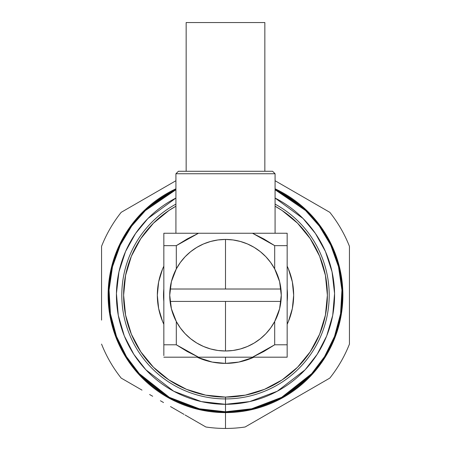 <?xml version="1.0" encoding="UTF-8"?>
<svg xmlns="http://www.w3.org/2000/svg" width="451" height="451" viewBox="0 0 451 451"><rect width="100%" height="100%" fill="white"/><g stroke="black" fill="none" stroke-linecap="round" stroke-linejoin="round"><path stroke-width="0.68" d="M275.076 233.246L275.076 173.753L175.924 173.753L175.924 233.246L175.924 173.753L275.076 173.753L272.596 171.279L178.404 171.279L175.924 173.753L178.404 171.279L272.596 171.279L275.076 173.753L275.076 233.246M287.157 289.029A61.967 61.967 0 0 1 287.157 301.403L287.467 295.213L287.157 289.023M253.896 357.186L238.799 362.074L225.5 363.382L225.5 357.186L225.5 363.382A68.169 68.169 0 0 0 253.896 357.186A68.169 68.169 0 0 1 225.5 363.382L212.201 362.074L197.104 357.186A68.169 68.169 0 0 0 225.5 363.382A68.169 68.169 0 0 1 197.104 357.186M287.157 324.28A68.169 68.169 0 0 0 287.157 266.152A68.169 68.169 0 0 1 287.157 324.28L288.477 321.304L292.355 308.512L293.669 295.213L292.355 281.914L288.477 269.129L287.157 266.152M264.85 22.55L264.85 171.279L264.85 22.55L186.15 22.55L186.15 171.279L186.15 22.55L264.85 22.55M225.5 397.094A101.875 101.875 0 0 0 275.076 206.214L282.1 210.51L297.536 223.177L310.209 238.618L319.624 256.23L325.419 275.341L327.375 295.213L325.419 315.091L319.624 334.202L310.209 351.814L297.536 367.255L282.1 379.922L264.489 389.337L245.378 395.132L225.5 397.094L225.5 398.921L225.5 397.094A101.875 101.875 0 0 1 175.924 206.214L168.9 210.51L153.464 223.177L140.791 238.618L131.376 256.23L125.581 275.341L123.625 295.213L125.581 315.091L131.376 334.202L140.791 351.814L153.464 367.255L168.9 379.922L186.511 389.337L205.622 395.132L225.5 397.094M275.076 204.128A103.707 103.707 0 0 1 225.5 398.921A103.707 103.707 0 0 0 275.076 204.128M225.5 404.305L225.5 398.921L225.5 404.305L201.349 401.599L173.725 391.231L145.899 369.809L133.829 354.351L124.307 335.961L118.28 315.334L116.426 293.516L118.951 271.806L125.57 251.461L135.554 233.494L147.928 218.521L175.924 198.045A109.091 109.091 0 0 0 225.5 404.305L225.5 411.763L225.5 404.305A109.091 109.091 0 0 0 275.076 198.045L303.072 218.521L315.446 233.494L325.43 251.461L332.049 271.806L334.574 293.516L332.72 315.334L326.693 335.961L317.171 354.351L305.101 369.809L277.275 391.231L249.651 401.599L225.5 404.305M175.924 189.736L145.408 210.549L131.641 226.12L120.299 245.056L112.485 266.744L109.063 290.128L110.444 313.823L116.465 336.39L126.432 356.606L139.303 373.659L169.334 397.337L199.308 408.781L225.5 411.763A116.55 116.55 0 0 1 175.924 189.736M225.5 411.881L251.726 408.899L281.74 397.432L311.804 373.721L324.686 356.64L334.659 336.395L340.68 313.8L342.055 290.072L338.622 266.665L330.786 244.955L319.421 226.002L305.631 210.42L275.076 189.606A116.668 116.668 0 0 1 225.5 411.881L225.5 412.609L225.5 411.881A116.668 116.668 0 0 1 175.924 189.606L145.369 210.42L131.579 226.002L120.214 244.955L112.378 266.665L108.945 290.072L110.32 313.8L116.341 336.395L126.314 356.64L139.196 373.721L169.26 397.432L199.274 408.899L225.5 411.881M275.076 188.806L305.874 209.653L319.798 225.291L331.293 244.329L339.242 266.175L342.766 289.745L341.435 313.654L335.42 336.435L325.408 356.859L312.447 374.093L282.168 398.03L251.923 409.598L225.5 412.609A117.395 117.395 0 0 1 175.924 188.806L145.126 209.653L131.202 225.291L119.707 244.329L111.758 266.175L108.234 289.745L109.565 313.654L115.58 336.435L125.592 356.859L138.553 374.093L168.832 398.03L199.077 409.598L225.5 412.609L225.5 428.45L225.5 412.609A117.395 117.395 0 0 0 275.076 188.806M205.876 426.996A133.237 133.237 0 0 0 225.5 428.45A133.237 133.237 0 0 1 205.876 426.996L185.062 414.982L205.876 426.996M184.042 414.39L170.506 406.577M152.669 396.277L149.619 394.518M121.189 378.101L142.003 390.121L121.189 378.101A133.237 133.237 0 0 1 101.56 344.107A133.237 133.237 0 0 0 121.189 378.101L141.997 390.121M101.56 320.103L101.56 282.704L101.56 320.103M174.396 181.606L121.189 212.325A133.237 133.237 0 0 0 101.56 246.325L101.56 302.407M163.533 187.881L166.639 186.088M143.018 199.725L156.553 191.912M101.56 270.386L101.56 246.325A133.237 133.237 0 0 1 121.189 212.325L175.924 180.727M101.56 270.346L101.56 263.559M101.56 316.574L101.56 307.791M163.527 402.546L160.421 400.753M263.852 238.962L274.687 245.643L274.687 268.926L279.603 281.666L281.272 295.213A55.772 55.772 0 0 1 225.5 350.991A55.772 55.772 0 0 1 169.728 295.213L171.397 281.666L176.313 268.926L176.313 245.643L198.491 233.246L176.313 245.643L163.843 245.643L163.843 233.246L163.843 234.858L163.843 233.246L198.491 233.246L163.843 233.246M187.148 351.47L176.313 344.789L176.313 321.507A55.772 55.772 0 0 0 274.687 321.507L274.687 344.789L252.509 357.186L274.687 344.789L287.157 344.789L287.157 357.186L287.157 355.574L287.157 357.186L252.509 357.186L287.157 357.186M225.5 350.991A55.772 55.772 0 0 0 280.928 301.415L225.5 301.415L225.5 350.991L225.5 301.415L170.072 301.415A55.772 55.772 0 0 0 225.5 350.991L217.996 350.483L210.623 348.967L203.525 346.475L196.828 343.053L190.649 338.757L185.107 333.672L180.299 327.888L176.313 321.507L171.397 308.766L169.728 295.213A55.772 55.772 0 0 0 170.072 301.415L280.928 301.415A55.772 55.772 0 0 0 281.272 295.213L279.603 308.766L274.687 321.507L270.701 327.888L265.893 333.672L260.351 338.757L254.172 343.053L247.475 346.475L240.377 348.967L233.004 350.483L225.5 350.991M225.5 239.442A55.772 55.772 0 0 0 170.072 289.018L225.5 289.018L225.5 239.442L225.5 289.018L280.928 289.018A55.772 55.772 0 0 0 176.313 268.926L180.299 262.544L185.107 256.76L190.649 251.669L196.828 247.379L203.525 243.952L210.623 241.465L217.996 239.949L225.5 239.442A55.772 55.772 0 0 1 281.272 295.213A55.772 55.772 0 0 0 280.928 289.018L170.072 289.018A55.772 55.772 0 0 0 169.728 295.213A55.772 55.772 0 0 1 225.5 239.442L233.004 239.949L240.377 241.465L247.475 243.952L254.172 247.379L260.351 251.669L265.893 256.76L270.701 262.544L274.687 268.926A55.772 55.772 0 0 0 225.5 239.442M275.076 180.727L329.811 212.325A133.237 133.237 0 0 1 349.44 246.325L349.44 344.107A133.237 133.237 0 0 1 329.811 378.101L245.124 426.996A133.237 133.237 0 0 1 225.5 428.45A133.237 133.237 0 0 0 245.124 426.996L265.943 414.982L245.124 426.996M265.943 414.982L273.56 410.579M287.467 402.551L284.361 404.344M307.982 390.707L294.424 398.537M276.61 408.82L329.811 378.101A133.237 133.237 0 0 0 349.44 344.107L349.44 315.694M349.44 316.574L349.44 319.218M349.44 307.785L349.44 302.407M287.473 187.881L290.579 189.674M298.331 194.15L280.494 183.856M308.997 200.312L329.811 212.325L308.997 200.312M349.44 246.325A133.237 133.237 0 0 0 329.811 212.325M275.076 189.736A116.55 116.55 0 0 1 225.5 411.763L251.692 408.781L281.666 397.337L311.697 373.659L324.568 356.606L334.535 336.39L340.556 313.823L341.937 290.128L338.515 266.744L330.701 245.056L319.359 226.12L305.592 210.549L275.076 189.736M175.924 204.128A103.707 103.707 0 0 0 225.5 398.921A103.707 103.707 0 0 1 175.924 204.128M163.843 324.28L162.523 321.304L158.645 308.512L157.331 295.213L158.645 281.914L162.523 269.129L163.843 266.152A68.169 68.169 0 0 0 163.843 324.28A68.169 68.169 0 0 1 163.843 266.152M163.843 301.409L163.533 295.213L163.843 289.023A61.967 61.967 0 0 0 163.843 301.403M187.131 238.974L198.491 233.246L187.131 238.974L176.313 245.643L176.313 268.926M287.157 237.626L287.157 352.806L287.157 344.789L274.687 344.789L274.687 321.507M263.869 351.459L252.509 357.186L263.869 351.459L274.687 344.789M163.843 355.58L163.843 237.626L163.843 245.643L176.313 245.643M163.843 357.186L198.491 357.186L163.843 357.175M287.157 344.789L287.157 245.643L274.687 245.643L263.846 238.962L252.509 233.246L287.157 233.246L287.157 234.853L287.157 233.246L198.491 233.246L252.509 233.246L274.687 245.643L287.157 245.643L287.157 234.853M163.843 234.858L163.843 237.626M287.157 355.574L287.157 352.806M163.843 245.643L163.843 344.789L176.313 344.789L187.154 351.47L198.491 357.186L252.509 357.186L198.491 357.186L176.313 344.789L163.843 344.789L163.843 352.795M176.313 321.507L176.313 344.789M274.687 268.926L274.687 245.643"/></g></svg>
